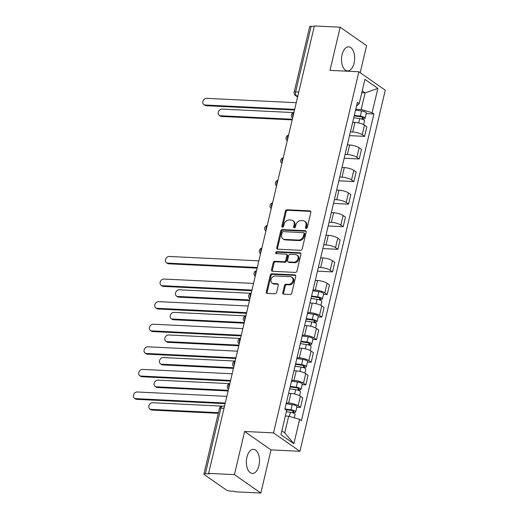 <?xml version="1.0" encoding="UTF-8"?>
<svg xmlns="http://www.w3.org/2000/svg" width="519" height="519" viewBox="0 0 519 519"><rect width="100%" height="100%" fill="white"/><g stroke="black" fill="none" stroke-linecap="round" stroke-linejoin="round"><path stroke-width="0.78" d="M306.158 228.405A1.064 0.843 -55.1 0 0 307.287 227.452L310.855 212.349A1.518 1.207 -55.1 0 0 309.921 210.87L287.026 209.747A1.518 1.207 -55.1 0 0 285.418 211.11L281.849 226.213A1.064 0.843 -55.1 0 0 283.627 226.297L284.088 224.344A4.853 3.86 -55.1 0 1 289.232 219.991L291.14 220.088A4.853 3.86 -55.1 0 1 292.846 220.653A4.853 3.86 -55.1 0 1 294.137 224.831L293.676 226.79A1.064 0.843 -55.1 0 0 295.454 226.874L295.921 224.922A4.853 3.86 -55.1 0 1 301.065 220.569L302.973 220.666A4.853 3.86 -55.1 0 1 304.672 221.23A4.853 3.86 -55.1 0 1 305.97 225.408L305.503 227.367A1.064 0.843 -55.1 0 0 306.158 228.405M258.929 465.582A12.054 6.552 92.8 0 0 253.512 449.35A12.054 6.552 92.8 0 0 246.921 457.2A12.054 6.552 92.8 0 0 252.338 473.438A12.054 6.552 92.8 0 0 258.929 465.582M354.088 63.059A12.054 6.552 92.8 0 0 348.671 46.827A12.054 6.552 92.8 0 0 342.073 54.677A12.054 6.552 92.8 0 0 347.49 70.908A12.054 6.552 92.8 0 0 354.088 63.059M282.79 292.71A1.518 1.207 -55.1 0 0 283.724 294.195L290.147 294.507A1.518 1.207 -55.1 0 0 291.756 293.151L295.72 276.38A1.518 1.207 -55.1 0 0 294.786 274.895L271.891 273.779A1.518 1.207 -55.1 0 0 270.282 275.135L266.318 291.905A1.518 1.207 -55.1 0 0 267.253 293.391L275.012 293.767A1.518 1.207 -55.1 0 0 276.621 292.411L278.314 285.229A1.518 1.207 -55.1 0 0 277.38 283.75L273.532 283.562A4.061 3.224 -55.1 0 1 272.105 283.089A4.061 3.224 -55.1 0 1 271.327 278.729A4.061 3.224 -55.1 0 1 275.329 275.959L290.4 276.692A4.061 3.224 -55.1 0 1 291.827 277.165A4.061 3.224 -55.1 0 1 292.612 281.525A4.061 3.224 -55.1 0 1 288.603 284.295L286.092 284.172A1.518 1.207 -55.1 0 0 284.483 285.534L282.79 292.71L283.556 293.248A1.518 1.207 -55.1 0 0 283.646 294.189M273.513 432.885L244.618 431.477L234.419 474.626L208.632 473.367L314.391 25.95L340.179 27.209L329.98 70.357L358.882 71.771L273.513 432.885L299.924 451.309L385.286 90.196L358.882 71.771M300.598 250.307A1.518 1.207 -55.1 0 0 302.207 248.945L306.171 232.175A1.518 1.207 -55.1 0 0 305.23 230.696L282.336 229.573A1.518 1.207 -55.1 0 0 280.727 230.936L276.763 247.706A1.518 1.207 -55.1 0 0 277.704 249.191L300.598 250.307M300.942 254.278L296.978 271.048A1.518 1.207 -55.1 0 1 295.369 272.41L272.475 271.288A1.518 1.207 -55.1 0 1 271.541 269.809L273.234 262.627A1.518 1.207 -55.1 0 1 274.843 261.271L284.133 261.725A1.518 1.207 -55.1 0 0 285.735 260.363L286.864 255.601A1.518 1.207 -55.1 0 0 285.93 254.122L276.264 253.648A1.064 0.843 -55.1 0 1 276.731 251.657L300.008 252.792A1.518 1.207 -55.1 0 1 300.942 254.278M234.419 474.626L260.823 493.05L235.036 491.791L234.27 491.253L230.248 491.058A3.095 0.837 -166.7 0 1 226.122 489.858L204.33 474.651A3.095 0.837 -166.7 0 1 203.915 474.068L219.42 408.479A3.095 0.837 13.3 0 1 220.886 408.116L205.381 473.704A3.095 0.837 -166.7 0 0 203.915 474.068M360.192 72.686L366.589 45.633L340.179 27.209M260.823 493.05L271.022 449.902L299.924 451.309M208.632 473.367L209.397 473.899L205.381 473.704M298.769 92.038L295.642 91.882A3.095 0.837 13.3 0 0 294.176 92.246L309.681 26.657A3.095 0.837 13.3 0 1 311.147 26.294L295.642 91.882A3.095 1.68 92.8 0 0 296.498 95.853L297.672 96.677M314.274 26.443L311.147 26.294M350.416 131.858L352.719 131.969A7.11 1.927 13.3 0 1 362.223 134.732L364.481 125.176A7.11 1.927 -166.7 0 0 354.977 122.413L352.673 122.302M364.481 125.176L366.829 126.811L364.565 136.367L349.521 135.634M362.223 134.732L364.565 136.367M344.181 158.224L359.226 158.957L361.49 149.401L359.142 147.766A7.11 1.927 -166.7 0 0 349.637 145.002L347.334 144.885M345.077 154.448L347.38 154.558A7.11 1.927 13.3 0 1 356.877 157.322L359.226 158.957M338.842 180.813L353.887 181.546L356.151 171.99L353.802 170.349A7.11 1.927 -166.7 0 0 344.298 167.592L341.995 167.475M339.737 177.031L342.04 177.148A7.11 1.927 13.3 0 1 351.538 179.905L353.887 181.546M333.503 203.403L348.547 204.136L350.812 194.58L348.463 192.938A7.11 1.927 -166.7 0 0 338.959 190.175L336.656 190.064M334.398 199.62L336.701 199.731A7.11 1.927 13.3 0 1 346.199 202.494L348.547 204.136M328.164 225.986L343.208 226.719L345.466 217.163L343.124 215.528A7.11 1.927 -166.7 0 0 333.62 212.764L331.317 212.654M329.059 222.21L331.362 222.32A7.11 1.927 13.3 0 1 340.86 225.084L343.208 226.719M322.824 248.575L337.869 249.308L340.127 239.752L337.778 238.117A7.11 1.927 -166.7 0 0 328.28 235.354L325.977 235.243M323.72 244.799L326.023 244.91A7.11 1.927 13.3 0 1 335.521 247.673L337.869 249.308M317.485 271.165L332.53 271.898L334.787 262.342L332.439 260.7A7.11 1.927 -166.7 0 0 322.941 257.943L320.638 257.826M318.381 267.382L320.677 267.499A7.11 1.927 13.3 0 1 330.181 270.256L332.53 271.898M323.499 294.305L327.191 294.487L329.448 284.931L327.1 283.29A7.11 1.927 -166.7 0 0 317.602 280.526L315.299 280.416M313.041 289.972L315.338 290.082A7.11 1.927 13.3 0 1 324.842 292.846L327.191 294.487M318.16 316.895L321.851 317.077L324.109 307.514L321.761 305.879A7.11 1.927 -166.7 0 0 312.263 303.115L309.96 303.005M307.696 312.561L309.999 312.672A7.11 1.927 13.3 0 1 319.503 315.435L321.851 317.077M312.821 339.478L316.512 339.66L318.77 330.103L316.421 328.469A7.11 1.927 -166.7 0 0 306.924 325.705L304.621 325.595M302.356 335.151L304.659 335.261A7.11 1.927 13.3 0 1 314.164 338.025L316.512 339.66M307.482 362.067L311.173 362.249L313.431 352.693L311.082 351.052A7.11 1.927 -166.7 0 0 301.578 348.294L299.281 348.178M297.017 357.734L299.32 357.851A7.11 1.927 13.3 0 1 308.824 360.608L311.173 362.249M302.142 384.657L305.834 384.839L308.091 375.282L305.743 373.641A7.11 1.927 -166.7 0 0 296.239 370.877L293.942 370.767M291.678 380.323L293.981 380.433A7.11 1.927 13.3 0 1 303.485 383.197L305.834 384.839M296.803 407.246L300.495 407.428L302.752 397.865L300.404 396.231A7.11 1.927 -166.7 0 0 290.899 393.467L288.603 393.357M286.339 402.913L288.642 403.023A7.11 1.927 13.3 0 1 298.146 405.787L300.495 407.428M355.755 109.269L361.166 109.535L365.104 92.882L362.21 90.864M361.775 92.719L365.104 92.882L377.864 88.392L372.117 112.714L361.166 109.535M356.501 106.103L359.18 103.69L364.928 79.368L377.864 88.392M281.843 430.841L284.736 432.859L288.674 416.206L299.619 419.391L301.429 420.649L373.927 113.979L372.117 112.714M299.619 419.391L293.871 443.713L280.935 434.688L286.689 410.367L284.879 409.102L357.37 102.425L359.18 103.69M244.618 431.477L271.022 449.902M288.674 416.206L285.346 416.043M366.213 113.603L373.927 113.979M284.736 432.859L293.871 443.713M306.275 228.399A1.064 0.843 -55.1 0 1 306.275 227.899L306.735 225.947A4.853 3.86 -55.1 0 0 305.444 221.769L304.672 221.23M292.846 220.653L293.618 221.191A4.853 3.86 -55.1 0 1 294.909 225.369L294.448 227.322A1.064 0.843 -55.1 0 0 294.448 227.822M310.771 211.408A1.518 1.207 -55.1 0 0 310.686 211.402L287.792 210.286A1.518 1.207 -55.1 0 0 286.183 211.648L282.615 226.745A1.064 0.843 -55.1 0 0 282.615 227.244M306.08 231.24A1.518 1.207 -55.1 0 0 306.002 231.234L283.108 230.112A1.518 1.207 -55.1 0 0 281.499 231.474L277.535 248.244A1.518 1.207 -55.1 0 0 277.62 249.185M304.017 233.654A1.064 0.843 -55.1 0 0 303.362 232.616L283.264 231.636A1.064 0.843 -55.1 0 0 282.141 232.583L281.655 234.646A4.853 3.86 -55.1 0 0 282.946 238.824A4.853 3.86 -55.1 0 0 284.646 239.395L298.386 240.063A4.853 3.86 -55.1 0 0 303.531 235.717L304.017 233.654L304.789 234.192A1.064 0.843 -55.1 0 0 304.504 233.278L303.738 232.739M282.946 238.824L283.718 239.363A4.853 3.86 -55.1 0 0 285.418 239.927L284.646 239.395M304.789 234.192L304.303 236.249A4.853 3.86 -55.1 0 1 299.158 240.602L285.418 239.927M286.462 254.297L287.228 254.835A1.518 1.207 -55.1 0 1 287.636 256.139L286.507 260.901A1.518 1.207 -55.1 0 1 284.899 262.257L275.615 261.81A1.518 1.207 -55.1 0 0 274.006 263.165L272.313 270.341A1.518 1.207 -55.1 0 0 272.397 271.281M300.858 253.337A1.518 1.207 -55.1 0 0 300.78 253.33L277.503 252.195A1.064 0.843 -55.1 0 0 276.38 253.655M293.767 262.192A4.061 3.224 -55.1 0 0 297.77 259.422A4.061 3.224 -55.1 0 0 296.985 255.063A4.061 3.224 -55.1 0 0 295.564 254.589L290.251 254.329A1.518 1.207 -55.1 0 0 288.642 255.692L287.52 260.454A1.518 1.207 -55.1 0 0 288.454 261.933L293.767 262.192L294.533 262.731A4.061 3.224 -55.1 0 0 298.542 259.961A4.061 3.224 -55.1 0 0 297.757 255.601L296.985 255.063M287.922 261.758L288.694 262.296A1.518 1.207 -55.1 0 0 289.226 262.471L288.454 261.933M294.533 262.731L289.226 262.471M291.827 277.165L292.599 277.704A4.061 3.224 -55.1 0 1 293.378 282.064A4.061 3.224 -55.1 0 1 289.375 284.834L286.864 284.71A1.518 1.207 -55.1 0 0 285.255 286.073L283.556 293.248M272.105 283.089L272.877 283.627A4.061 3.224 -55.1 0 0 274.304 284.101L273.532 283.562M278.229 284.295A1.518 1.207 -55.1 0 0 278.152 284.289L274.304 284.101M295.635 275.44A1.518 1.207 -55.1 0 0 295.551 275.433L272.657 274.311A1.518 1.207 -55.1 0 0 271.048 275.673L267.084 292.444A1.518 1.207 -55.1 0 0 267.175 293.384M353.744 117.781L359.758 118.617A3.867 1.044 13.3 0 1 364.52 120.765L363.605 124.651M354.192 115.88L360.861 116.807A1.855 0.5 13.3 0 1 363.151 117.839A1.855 0.5 13.3 0 1 362.268 118.053L362.015 119.13M293.91 112.597L222.035 109.087A3.555 2.822 -55.1 0 0 218.525 111.514A3.555 2.822 -55.1 0 0 219.213 115.335A3.555 2.822 -55.1 0 0 220.458 115.75L292.34 119.253M354.328 115.322L360.342 116.159A3.867 1.044 13.3 0 1 365.104 118.3A3.867 1.044 13.3 0 1 363.268 118.754L363.086 119.532M355.554 110.106L361.574 110.943A3.867 1.044 13.3 0 1 366.336 113.09L365.104 118.3M292.184 119.895L221.457 116.444A3.555 2.822 124.9 0 1 220.212 116.029L219.213 115.335M362.457 117.249L362.268 118.053L363.268 118.754M294.52 110.022L206.062 105.701A3.555 2.822 124.9 0 1 204.817 105.286L203.811 104.585A3.555 2.822 -55.1 0 0 205.063 105L294.675 109.379M296.245 102.717L206.633 98.344A3.555 2.822 -55.1 0 0 203.13 100.764A3.555 2.822 -55.1 0 0 203.811 104.585M311.024 298.483L317.044 299.32A3.867 1.044 13.3 0 1 321.806 301.468L320.885 305.354M311.478 296.583L318.147 297.51A1.855 0.5 13.3 0 1 320.431 298.542A1.855 0.5 13.3 0 1 319.548 298.756L319.295 299.833M251.196 293.3L179.315 289.79A3.555 2.822 -55.1 0 0 175.811 292.216A3.555 2.822 -55.1 0 0 176.492 296.038A3.555 2.822 -55.1 0 0 177.745 296.453L249.62 299.956M311.608 296.025L317.622 296.862A3.867 1.044 13.3 0 1 322.39 299.002A3.867 1.044 13.3 0 1 320.554 299.457L320.366 300.235M312.84 290.809L318.854 291.646A3.867 1.044 13.3 0 1 323.622 293.793L322.39 299.002M249.47 300.598L178.744 297.147A3.555 2.822 124.9 0 1 177.498 296.732L176.492 296.038M319.743 297.951L319.548 298.756L320.554 299.457M305.685 321.073L311.698 321.91A3.867 1.044 13.3 0 1 316.467 324.051L315.546 327.943M306.139 319.172L312.808 320.1A1.855 0.5 13.3 0 1 315.091 321.131A1.855 0.5 13.3 0 1 314.209 321.345L313.956 322.422M245.857 315.889L173.975 312.38A3.555 2.822 -55.1 0 0 170.472 314.799A3.555 2.822 -55.1 0 0 171.153 318.621A3.555 2.822 -55.1 0 0 172.405 319.036L244.28 322.546M306.268 318.608L312.282 319.451A3.867 1.044 13.3 0 1 317.051 321.592A3.867 1.044 13.3 0 1 315.215 322.046L315.027 322.824M307.501 313.398L313.515 314.235A3.867 1.044 13.3 0 1 318.283 316.376L317.051 321.592M244.131 323.188L173.404 319.736A3.555 2.822 124.9 0 1 172.159 319.321L171.153 318.621M314.404 320.541L314.209 321.345L315.215 322.046M300.345 343.662L306.359 344.499A3.867 1.044 13.3 0 1 311.128 346.64L310.206 350.526M300.799 341.762L307.469 342.689A1.855 0.5 13.3 0 1 309.752 343.714A1.855 0.5 13.3 0 1 308.87 343.935L308.617 345.012M240.518 338.472L168.636 334.963A3.555 2.822 -55.1 0 0 165.133 337.389A3.555 2.822 -55.1 0 0 165.814 341.21A3.555 2.822 -55.1 0 0 167.066 341.625L238.941 345.135M300.929 341.197L306.943 342.034A3.867 1.044 13.3 0 1 311.711 344.181A3.867 1.044 13.3 0 1 309.875 344.635L309.687 345.414M302.162 335.988L308.176 336.825A3.867 1.044 13.3 0 1 312.944 338.965L311.711 344.181M238.792 345.777L168.065 342.326A3.555 2.822 124.9 0 1 166.82 341.911L165.814 341.21M309.065 343.13L308.87 343.935L309.875 344.635M257.145 268.135L168.681 263.814A3.555 2.822 124.9 0 1 167.436 263.399L166.437 262.705A3.555 2.822 -55.1 0 0 167.682 263.12L257.294 267.493M258.871 260.83L169.259 256.457A3.555 2.822 -55.1 0 0 165.749 258.884A3.555 2.822 -55.1 0 0 166.437 262.705M251.806 290.724L163.342 286.404A3.555 2.822 124.9 0 1 162.097 285.988L161.098 285.288A3.555 2.822 -55.1 0 0 162.343 285.703L251.955 290.082M253.532 283.419L163.92 279.047A3.555 2.822 -55.1 0 0 160.41 281.467A3.555 2.822 -55.1 0 0 161.098 285.288M246.467 313.307L158.003 308.993A3.555 2.822 124.9 0 1 156.757 308.578L155.758 307.877A3.555 2.822 -55.1 0 0 157.004 308.292L246.616 312.665M248.192 306.009L158.58 301.63A3.555 2.822 -55.1 0 0 155.071 304.056A3.555 2.822 -55.1 0 0 155.758 307.877M241.127 335.897L152.664 331.576A3.555 2.822 124.9 0 1 151.418 331.167L150.419 330.467A3.555 2.822 -55.1 0 0 151.665 330.882L241.277 335.255M242.853 328.592L153.241 324.219A3.555 2.822 -55.1 0 0 149.732 326.646A3.555 2.822 -55.1 0 0 150.419 330.467M295.006 366.245L301.02 367.082A3.867 1.044 13.3 0 1 305.788 369.23L304.867 373.116M295.46 364.344L302.129 365.279A1.855 0.5 13.3 0 1 304.413 366.304A1.855 0.5 13.3 0 1 303.531 366.524L303.278 367.601M235.178 361.062L163.297 357.552A3.555 2.822 -55.1 0 0 159.787 359.978A3.555 2.822 -55.1 0 0 160.475 363.8A3.555 2.822 -55.1 0 0 161.72 364.215L233.602 367.724M295.59 363.787L301.604 364.623A3.867 1.044 13.3 0 1 306.372 366.764A3.867 1.044 13.3 0 1 304.536 367.218L304.348 368.003M296.823 358.571L302.837 359.414A3.867 1.044 13.3 0 1 307.598 361.555L306.372 366.764M233.453 368.367L162.726 364.909A3.555 2.822 124.9 0 1 161.48 364.5L160.475 363.8M303.725 365.713L303.531 366.524L304.536 367.218M235.788 358.486L147.325 354.166A3.555 2.822 124.9 0 1 146.079 353.75L145.08 353.056A3.555 2.822 -55.1 0 0 146.326 353.471L235.937 357.844M237.514 351.181L147.902 346.809A3.555 2.822 -55.1 0 0 144.392 349.235A3.555 2.822 -55.1 0 0 145.08 353.056M289.667 388.835L295.681 389.672A3.867 1.044 13.3 0 1 300.449 391.819L299.528 395.705M290.115 386.934L296.784 387.862A1.855 0.5 13.3 0 1 299.074 388.893A1.855 0.5 13.3 0 1 298.191 389.107L297.938 390.184M229.839 383.651L157.958 380.142A3.555 2.822 -55.1 0 0 154.448 382.568A3.555 2.822 -55.1 0 0 155.136 386.389A3.555 2.822 -55.1 0 0 156.381 386.804L228.263 390.307M290.251 386.376L296.265 387.213A3.867 1.044 13.3 0 1 301.026 389.354A3.867 1.044 13.3 0 1 299.191 389.808L299.009 390.586M291.483 381.16L297.497 381.997A3.867 1.044 13.3 0 1 302.259 384.144L301.026 389.354M228.113 390.95L157.387 387.498A3.555 2.822 124.9 0 1 156.135 387.083L155.136 386.389M298.386 388.303L298.191 389.107L299.191 389.808M230.449 381.076L141.985 376.755A3.555 2.822 124.9 0 1 140.74 376.34L139.741 375.639A3.555 2.822 -55.1 0 0 140.986 376.054L230.598 380.433M232.175 373.771L142.563 369.398A3.555 2.822 -55.1 0 0 139.053 371.825A3.555 2.822 -55.1 0 0 139.741 375.639M286.371 411.71L290.342 412.261A3.867 1.044 13.3 0 1 295.11 414.402L294.292 417.84M285.658 409.647L291.444 410.451A1.855 0.5 13.3 0 1 293.735 411.483A1.855 0.5 13.3 0 1 292.852 411.697L292.599 412.774M222.054 406.118L152.618 402.731A3.555 2.822 -55.1 0 0 149.109 405.151A3.555 2.822 -55.1 0 0 149.796 408.972A3.555 2.822 -55.1 0 0 151.042 409.387L218.428 412.676M284.912 408.959L290.925 409.802A3.867 1.044 13.3 0 1 295.687 411.943A3.867 1.044 13.3 0 1 293.851 412.397L293.67 413.176M286.144 403.75L292.158 404.586A3.867 1.044 13.3 0 1 296.92 406.727L295.687 411.943M218.272 413.319L152.048 410.088A3.555 2.822 124.9 0 1 150.795 409.673L149.796 408.972M293.047 410.892L292.852 411.697L293.851 412.397M225.11 403.659L136.646 399.345A3.555 2.822 124.9 0 1 135.401 398.929L134.402 398.229A3.555 2.822 -55.1 0 0 135.647 398.644L225.259 403.016M226.835 396.36L137.224 391.981A3.555 2.822 -55.1 0 0 133.714 394.408A3.555 2.822 -55.1 0 0 134.402 398.229M297.854 95.918L296.498 95.853A3.095 2.459 -55.1 0 1 295.415 95.49L297.595 97.014M303.485 383.197L305.743 373.641M308.824 360.608L311.082 351.052M314.164 338.025L316.421 328.469M319.503 315.435L321.761 305.879M324.842 292.846L327.1 283.29M330.181 270.256L332.439 260.7M335.521 247.673L337.778 238.117M340.86 225.084L343.124 215.528M346.199 202.494L348.463 192.938M351.538 179.905L353.802 170.349M356.877 157.322L359.142 147.766M298.146 405.787L300.404 396.231M288.642 403.023L290.899 393.467M293.981 380.433L296.239 370.877M299.32 357.851L301.578 348.294M304.659 335.261L306.924 325.705M309.999 312.672L312.263 303.115M315.338 290.082L317.602 280.526M320.677 267.499L322.941 257.943M326.023 244.91L328.28 235.354M331.362 222.32L333.62 212.764M336.701 199.731L338.959 190.175M342.04 177.148L344.298 167.592M347.38 154.558L349.637 145.002M352.719 131.969L354.977 122.413M293.851 112.844A3.095 1.68 92.8 0 0 292.872 117.002M288.512 135.433A3.095 1.68 92.8 0 0 287.532 139.592M283.173 158.023A3.095 1.68 92.8 0 0 282.193 162.181M277.834 180.606A3.095 1.68 92.8 0 0 276.854 184.764M272.494 203.195A3.095 1.68 92.8 0 0 271.515 207.353M267.155 225.784A3.095 1.68 92.8 0 0 266.169 229.943M261.816 248.374A3.095 1.68 92.8 0 0 260.83 252.532M256.477 270.957A3.095 1.68 92.8 0 0 255.491 275.115M251.138 293.546A3.095 1.68 92.8 0 0 250.152 297.705M245.798 316.136A3.095 1.68 92.8 0 0 244.812 320.294M240.459 338.725A3.095 1.68 92.8 0 0 239.473 342.884M235.12 361.308A3.095 1.68 92.8 0 0 234.134 365.467M229.781 383.898A3.095 1.68 92.8 0 0 228.795 388.056M224.02 408.265L220.886 408.116A3.095 1.68 92.8 0 1 222.58 406.098A3.095 3.095 0 0 0 219.42 408.479M306.735 225.947L305.97 225.408M294.448 227.322L293.676 226.79M294.909 225.369L294.137 224.831M282.615 226.745L281.849 226.213M286.183 211.648L285.418 211.11M287.792 210.286L287.026 209.747M310.686 211.402L309.921 210.87M306.275 227.899L305.503 227.367M277.535 248.244L276.763 247.706M281.499 231.474L280.727 230.936M283.108 230.112L282.336 229.573M306.002 231.234L305.23 230.696M299.158 240.602L298.386 240.063M304.303 236.249L303.531 235.717M272.313 270.341L271.541 269.809M274.006 263.165L273.234 262.627M275.615 261.81L274.843 261.271M284.899 262.257L284.133 261.725M286.507 260.901L285.735 260.363M287.636 256.139L286.864 255.601M277.503 252.195L276.731 251.657M300.78 253.33L300.008 252.792M285.255 286.073L284.483 285.534M286.864 284.71L286.092 284.172M289.375 284.834L288.603 284.295M278.152 284.289L277.38 283.75M267.084 292.444L266.318 291.905M271.048 275.673L270.282 275.135M272.657 274.311L271.891 273.779M295.551 275.433L294.786 274.895M359.758 118.617L358.733 122.958M361.574 110.943L360.342 116.159M221.457 116.444L220.458 115.75M205.063 105L206.062 105.701M317.044 299.32L316.013 303.66M318.854 291.646L317.622 296.862M178.744 297.147L177.745 296.453M311.698 321.91L310.673 326.25M313.515 314.235L312.282 319.451M173.404 319.736L172.405 319.036M306.359 344.499L305.334 348.833M308.176 336.825L306.943 342.034M168.065 342.326L167.066 341.625M167.682 263.12L168.681 263.814M162.343 285.703L163.342 286.404M157.004 308.292L158.003 308.993M151.665 330.882L152.664 331.576M301.02 367.082L299.995 371.422M302.837 359.414L301.604 364.623M162.726 364.909L161.72 364.215M146.326 353.471L147.325 354.166M295.681 389.672L294.656 394.012M297.497 381.997L296.265 387.213M157.387 387.498L156.381 386.804M140.986 376.054L141.985 376.755M290.342 412.261L289.362 416.407M292.158 404.586L290.925 409.802M152.048 410.088L151.042 409.387M135.647 398.644L136.646 399.345M293.903 112.623A3.095 3.095 0 0 0 292.599 118.157M288.564 135.212A3.095 3.095 0 0 0 287.26 140.746M283.225 157.802A3.095 3.095 0 0 0 281.921 163.336M277.886 180.391A3.095 3.095 0 0 0 276.575 185.925M272.546 202.974A3.095 3.095 0 0 0 271.236 208.508M267.207 225.564A3.095 3.095 0 0 0 265.897 231.098M261.868 248.153A3.095 3.095 0 0 0 260.557 253.687M256.529 270.743A3.095 3.095 0 0 0 255.218 276.277M251.19 293.326A3.095 3.095 0 0 0 249.879 298.86M245.85 315.915A3.095 3.095 0 0 0 244.54 321.449M240.511 338.505A3.095 3.095 0 0 0 239.201 344.039M235.172 361.094A3.095 3.095 0 0 0 233.861 366.628M229.833 383.677A3.095 3.095 0 0 0 228.522 389.211M224.506 406.195L222.58 406.098M294.176 92.246A3.095 3.095 0 0 0 295.415 95.49"/></g></svg>
